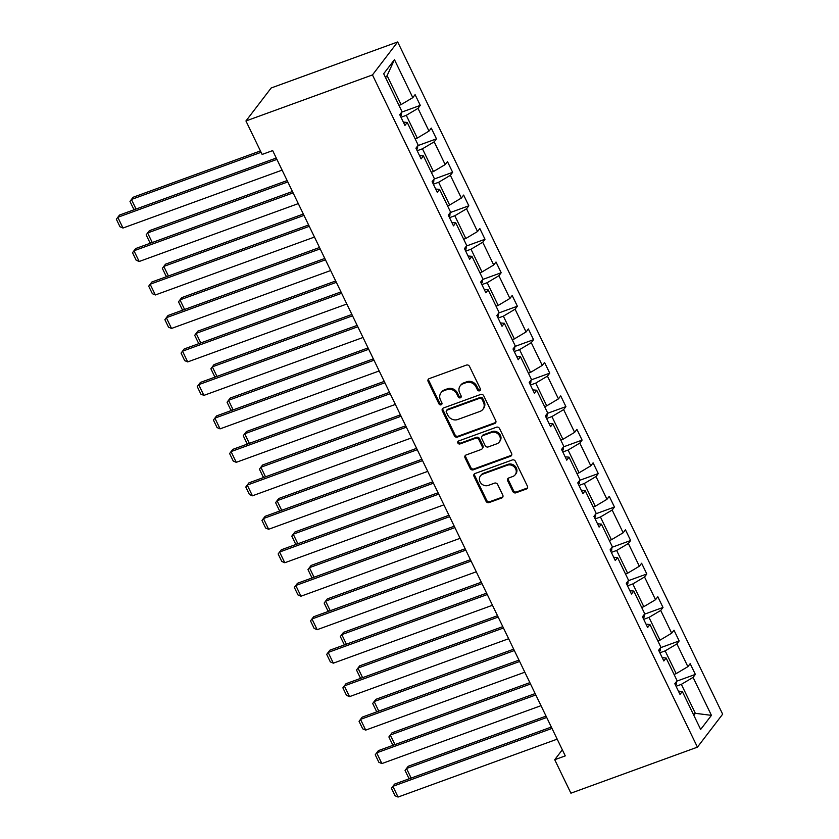 <?xml version="1.0" encoding="UTF-8"?>
<svg xmlns="http://www.w3.org/2000/svg" width="839" height="839" viewBox="0 0 839 839"><rect width="100%" height="100%" fill="white"/><g stroke="black" fill="none" stroke-linecap="round" stroke-linejoin="round"><path stroke-width="1.26" d="M479.614 390.806A1.678 1.489 -142.6 0 0 480.348 388.803L469.525 366.433A2.402 2.129 -142.6 0 0 466.442 365.08L429.19 378.63A2.402 2.129 -142.6 0 0 428.131 381.493L438.954 403.874A1.678 1.489 -142.6 0 0 441.733 404.367A1.678 1.489 -142.6 0 0 441.849 402.814L440.454 399.92A7.687 6.827 -142.6 0 1 440.968 392.841A7.687 6.827 -142.6 0 1 443.81 390.764L446.914 389.642A7.687 6.827 -142.6 0 1 456.804 393.973L458.199 396.868A1.678 1.489 -142.6 0 0 460.989 397.361A1.678 1.489 -142.6 0 0 461.093 395.809L459.699 392.914A7.687 6.827 -142.6 0 1 460.212 385.835A7.687 6.827 -142.6 0 1 463.065 383.769L466.169 382.636A7.687 6.827 -142.6 0 1 476.049 386.968L477.443 389.862A1.678 1.489 -142.6 0 0 479.614 390.806M460.212 385.835L460.894 384.944A7.687 6.827 -142.6 0 1 463.747 382.878L466.851 381.745A7.687 6.827 -142.6 0 1 476.73 386.076L478.136 388.971A1.678 1.489 -142.6 0 0 480.474 389.831M428.708 378.882A2.402 2.129 -142.6 0 0 428.813 380.602L439.636 402.982A1.678 1.489 -142.6 0 0 441.975 403.842M440.968 392.841L441.65 391.949A7.687 6.827 -142.6 0 1 444.492 389.883L447.607 388.751A7.687 6.827 -142.6 0 1 457.486 393.082L458.881 395.977A1.678 1.489 -142.6 0 0 461.23 396.837M512.818 491.465A2.402 2.129 -142.6 0 0 515.901 492.818L526.357 489.022A2.402 2.129 -142.6 0 0 527.406 486.159L515.398 461.314A2.402 2.129 -142.6 0 0 512.304 459.961L475.052 473.511A2.402 2.129 -142.6 0 0 474.004 476.374L486.012 501.219A2.402 2.129 -142.6 0 0 489.106 502.571L501.732 497.978A2.402 2.129 -142.6 0 0 502.781 495.125L497.642 484.491A2.402 2.129 -142.6 0 0 494.549 483.138L488.288 485.414A6.429 5.705 -142.6 0 1 480.904 483.17A6.429 5.705 -142.6 0 1 480.464 475.87A6.429 5.705 -142.6 0 1 482.844 474.14L507.364 465.215A6.429 5.705 -142.6 0 1 514.747 467.47A6.429 5.705 -142.6 0 1 515.198 474.759A6.429 5.705 -142.6 0 1 512.818 476.489L508.728 477.978A2.402 2.129 -142.6 0 0 507.679 480.831L512.818 491.465L513.499 490.574A2.402 2.129 -142.6 0 0 516.583 491.927L527.039 488.13A2.402 2.129 -142.6 0 0 527.521 487.879M372.464 74.933L245.942 120.963L262.125 154.439L272.665 150.601L565.276 755.887L554.726 759.715L570.908 793.191L697.429 747.15L372.464 74.933L397.686 41.95L722.652 714.178L697.429 747.15M494.695 423.517A2.402 2.129 -142.6 0 0 495.744 420.664L483.736 395.809A2.402 2.129 -142.6 0 0 480.642 394.456L443.391 408.016A2.402 2.129 -142.6 0 0 442.342 410.869L454.35 435.724A2.402 2.129 -142.6 0 0 457.444 437.077L494.695 423.517L495.377 422.625A2.402 2.129 -142.6 0 0 495.859 422.374M499.562 428.561L511.58 453.406A2.402 2.129 -142.6 0 1 510.521 456.269L473.269 469.83A2.402 2.129 -142.6 0 1 470.186 468.477L465.037 457.842A2.402 2.129 -142.6 0 1 466.096 454.979L481.198 449.484A2.402 2.129 -142.6 0 0 482.257 446.621L478.838 439.563A2.402 2.129 -142.6 0 0 475.755 438.21L460.024 443.936A1.678 1.489 -142.6 0 1 458.597 440.989L496.478 427.208A2.402 2.129 -142.6 0 1 499.562 428.561M678.415 691.126L682.306 691.472L680.02 694.451L674.829 683.722L677.115 680.744L666.124 657.996L663.838 660.985L658.646 650.256L660.933 647.268L649.942 624.52L647.656 627.509L642.464 616.78L644.751 613.802L633.76 591.055L631.473 594.043L626.293 583.315L628.568 580.326L617.577 557.578L615.291 560.567L610.11 549.839L612.397 546.85L601.395 524.113L599.109 527.091L593.928 516.363L596.214 513.384L585.213 490.637L582.927 493.626L577.746 482.897L580.032 479.908L569.031 457.171L566.755 460.15L561.564 449.421L563.85 446.442L552.859 423.695L550.573 426.684L545.381 415.955L547.668 412.966L536.677 390.219L534.391 393.208L529.199 382.479L531.486 379.49L520.495 356.753L518.208 359.732L513.017 349.014L515.303 346.025L504.312 323.277L502.026 326.266L496.845 315.537L499.121 312.548L488.13 289.812L485.844 292.79L480.663 282.061L482.949 279.083L471.948 256.335L469.662 259.324L464.481 248.596L466.767 245.607L455.766 222.859L453.48 225.848L448.299 215.12L450.585 212.131L439.584 189.394L437.308 192.372L432.116 181.654L434.403 178.665L423.412 155.918L421.126 158.907L415.934 148.178L418.221 145.189L407.23 122.452L404.943 125.431L399.752 114.702L402.038 111.723L383.685 73.738L394.456 59.663L412.809 97.639L415.095 94.65L420.287 105.378L418 108.367L428.991 131.104L431.277 128.126L436.469 138.855L434.183 141.833L445.173 164.58L447.46 161.591L452.641 172.32L450.365 175.309L461.356 198.056L463.642 195.068L468.823 205.796L466.547 208.785L477.538 231.522L479.824 228.533L485.005 239.262L482.719 242.251L493.72 264.998L496.006 262.009L501.187 272.738L498.901 275.727L509.902 298.464L512.178 295.485L517.369 306.214L515.083 309.192L526.084 331.94L528.36 328.951L533.552 339.68L531.265 342.669L542.256 365.416L544.542 362.427L549.734 373.156L547.447 376.134L558.438 398.882L560.725 395.893L565.916 406.621L563.63 409.61L574.621 432.358L576.907 429.369L582.088 440.097L579.812 443.086L590.803 465.823L593.089 462.845L598.27 473.574L595.994 476.552L606.985 499.299L609.271 496.31L614.452 507.039L612.166 510.028L623.167 532.775L625.454 529.787L630.634 540.515L628.348 543.494L639.349 566.241L641.625 563.252L646.817 573.981L644.53 576.97L655.532 599.717L657.807 596.728L662.999 607.457L660.713 610.446L671.703 633.183L673.99 630.204L679.181 640.933L676.895 643.912L687.886 666.659L690.172 663.67L695.363 674.399L693.077 677.388L711.43 715.363L700.659 729.448L682.306 691.472M659.884 652.805L665.17 650.875L676.171 673.623L674.053 674.399M676.171 673.623L687.886 666.659M665.17 650.875L676.895 643.912M662.233 657.661L666.124 657.996M643.702 619.329L648.998 617.41L659.989 640.157L657.87 640.923M659.989 640.157L671.703 633.183M648.998 617.41L660.713 610.446M646.051 624.185L649.942 624.52M627.52 585.863L632.816 583.934L643.807 606.681L641.688 607.457M643.807 606.681L655.532 599.717M632.816 583.934L644.53 576.97M629.869 590.719L633.76 591.055M611.337 552.387L616.634 550.468L627.624 573.205L625.506 573.981M627.624 573.205L639.349 566.241M616.634 550.468L628.348 543.494M613.687 557.243L617.577 557.578M595.155 518.922L600.451 516.992L611.442 539.739L609.324 540.505M611.442 539.739L623.167 532.775M600.451 516.992L612.166 510.028M597.504 523.767L601.395 524.113M578.983 485.445L584.269 483.516L595.26 506.263L593.142 507.039M595.26 506.263L606.985 499.299M584.269 483.516L595.994 476.552M581.322 490.301L585.213 490.637M562.801 451.969L568.087 450.05L579.088 472.797L576.959 473.563M579.088 472.797L590.803 465.823M568.087 450.05L579.812 443.086M565.14 456.825L569.031 457.171M546.619 418.504L551.905 416.574L562.906 439.321L560.777 440.097M562.906 439.321L574.621 432.358M551.905 416.574L563.63 409.61M548.958 423.359L552.859 423.695M530.437 385.028L535.722 383.108L546.724 405.845L544.605 406.621M546.724 405.845L558.438 398.882M535.722 383.108L547.447 376.134M532.786 389.883L536.677 390.219M514.255 351.562L519.551 349.632L530.542 372.38L528.423 373.145M530.542 372.38L542.256 365.416M519.551 349.632L531.265 342.669M516.604 356.407L520.495 356.753M498.072 318.086L503.369 316.167L514.359 338.904L512.241 339.68M514.359 338.904L526.084 331.94M503.369 316.167L515.083 309.192M500.422 322.942L504.312 323.277M481.89 284.62L487.186 282.691L498.177 305.438L496.059 306.204M498.177 305.438L509.902 298.464M487.186 282.691L498.901 275.727M484.239 289.465L488.13 289.812M465.708 251.144L471.004 249.214L481.995 271.962L479.877 272.738M481.995 271.962L493.72 264.998M471.004 249.214L482.719 242.251M468.057 256L471.948 256.335M449.536 217.668L454.822 215.749L465.813 238.486L463.694 239.262M465.813 238.486L477.538 231.522M454.822 215.749L466.547 208.785M451.875 222.524L455.766 222.859M433.354 184.202L438.64 182.273L449.631 205.02L447.512 205.786M449.631 205.02L461.356 198.056M438.64 182.273L450.365 175.309M435.693 189.048L439.584 189.394M417.172 150.726L422.457 148.807L433.459 171.544L431.33 172.32M433.459 171.544L445.173 164.58M422.457 148.807L434.183 141.833M419.51 155.582L423.412 155.918M400.99 117.261L406.275 115.331L417.277 138.078L415.158 138.844M417.277 138.078L428.991 131.104M406.275 115.331L418 108.367M403.339 122.106L407.23 122.452M394.456 59.663L387.094 75.636L401.094 104.602L398.976 105.378M401.094 104.602L412.809 97.639M245.942 120.963L271.175 87.98L397.686 41.95M562.329 749.783L554.726 759.715M693.832 715.321L695.353 713.318L681.352 684.351L676.066 686.281M693.234 714.094L695.353 713.318L711.43 715.363M387.094 75.636L385.562 77.639M681.352 684.351L693.077 677.388M401.724 112.132L420.287 105.378M417.906 145.608L436.469 138.855M434.088 179.074L452.641 172.32M450.27 212.55L468.823 205.796M466.453 246.016L485.005 239.262M482.624 279.492L501.187 272.738M498.806 312.957L517.369 306.214M514.989 346.434L533.552 339.68M531.171 379.91L549.734 373.156M547.353 413.375L565.916 406.621M563.535 446.851L582.088 440.097M579.718 480.317L598.27 473.574M595.9 513.793L614.452 507.039M612.071 547.269L630.634 540.515M628.254 580.735L646.817 573.981M644.436 614.211L662.999 607.457M660.618 647.677L679.181 640.933M676.8 681.153L695.363 674.399M442.908 408.268A2.402 2.129 -142.6 0 0 443.023 409.977L455.032 434.833A2.402 2.129 -142.6 0 0 458.125 436.186L495.377 422.625M481.953 399.186A1.678 1.489 -142.6 0 0 479.793 398.231L447.093 410.135A1.678 1.489 -142.6 0 0 446.358 412.138L447.827 415.19A7.687 6.827 -142.6 0 0 457.716 419.521L480.065 411.383A7.687 6.827 -142.6 0 0 482.907 409.317A7.687 6.827 -142.6 0 0 483.432 402.238L481.953 399.186L482.635 398.294A1.678 1.489 -142.6 0 0 480.474 397.34L479.793 398.231M446.463 410.586L447.145 409.694A1.678 1.489 -142.6 0 1 447.774 409.243L480.474 397.34M482.907 409.317L483.589 408.425A7.687 6.827 -142.6 0 0 484.113 401.346L483.432 402.238M482.635 398.294L484.113 401.346M465.614 455.231A2.402 2.129 -142.6 0 0 465.718 456.951L470.868 467.585A2.402 2.129 -142.6 0 0 473.951 468.938L511.203 455.378A2.402 2.129 -142.6 0 0 511.685 455.126M482.089 448.834L482.771 447.942A2.402 2.129 -142.6 0 0 482.939 445.729L479.52 438.671A2.402 2.129 -142.6 0 0 476.437 437.318L460.705 443.044L460.024 443.936M458.419 441.073A1.678 1.489 -142.6 0 0 460.705 443.044M496.877 443.779A6.429 5.705 -142.6 0 0 499.257 442.048A6.429 5.705 -142.6 0 0 498.817 434.759A6.429 5.705 -142.6 0 0 491.434 432.505L482.792 435.651A2.402 2.129 -142.6 0 0 481.743 438.514L485.152 445.572A2.402 2.129 -142.6 0 0 488.235 446.925L496.877 443.779M499.257 442.048L499.939 441.157A6.429 5.705 -142.6 0 0 499.499 433.868A6.429 5.705 -142.6 0 0 492.115 431.613L491.434 432.505M481.901 436.301L482.582 435.41A2.402 2.129 -142.6 0 1 483.474 434.759L492.115 431.613M508.245 478.23A2.402 2.129 -142.6 0 0 508.361 479.939L513.499 490.574M515.198 474.759L515.88 473.867A6.429 5.705 -142.6 0 0 515.429 466.578A6.429 5.705 -142.6 0 0 508.046 464.334L507.364 465.215M480.464 475.87L481.146 474.979A6.429 5.705 -142.6 0 1 483.526 473.248L508.046 464.334M474.57 473.762A2.402 2.129 -142.6 0 0 474.685 475.482L486.693 500.327A2.402 2.129 -142.6 0 0 489.787 501.68L502.414 497.087A2.402 2.129 -142.6 0 0 502.886 496.835M260.426 150.926L133.139 197.249L131.429 199.472L261.097 152.299M401.566 112.342L401.325 115.205A6.481 1.468 154.2 0 1 400.423 116.076M134.901 209.467L133.611 208.921L129.982 201.412L131.429 199.472L136.065 209.047M282.114 170.128L122.987 228.03L117.796 217.301L119.505 215.067L276.262 158.036M276.922 159.4L117.796 217.301L116.348 219.241L119.977 226.75L122.987 228.03M287.158 180.563L149.321 230.715L147.612 232.948L287.819 181.927M417.738 145.818L417.507 148.681A6.481 1.468 154.2 0 1 416.595 149.552M151.083 242.943L149.793 242.398L146.164 234.889L147.612 232.948L152.247 242.523M303.34 214.039L165.503 264.191L163.794 266.414L304.001 215.403M433.92 179.284L433.69 182.147A6.481 1.468 154.2 0 1 432.777 183.017M167.265 276.409L165.975 275.863L162.347 268.354L163.794 266.414L168.419 275.989M298.285 203.604L139.169 261.495L133.978 250.777L135.687 248.543L292.444 191.502M293.105 192.876L133.978 250.777L132.531 252.707L136.159 260.216L139.169 261.495M314.468 237.07L155.341 294.971L150.16 284.243L151.859 282.019L308.626 224.978M309.287 226.341L150.16 284.243L148.702 286.183L152.341 293.692L155.341 294.971M319.512 247.505L181.685 297.656L179.976 299.89L320.173 248.879M450.103 212.76L449.861 215.623A6.481 1.468 154.2 0 1 448.959 216.493M183.447 309.885L182.157 309.339L178.529 301.83L179.976 299.89L184.601 309.465M330.65 270.546L171.523 328.448L166.342 317.719L168.041 315.485L324.808 258.443M325.469 259.817L166.342 317.719L164.884 319.659L168.513 327.168L171.523 328.448M335.694 280.981L197.857 331.132L196.158 333.366L336.355 282.344M466.285 246.236L466.044 249.089A6.481 1.468 154.2 0 1 465.142 249.97M199.619 343.361L198.34 342.805L194.711 335.296L196.158 333.366L200.783 342.931M346.832 304.012L187.705 361.913L182.524 351.184L184.223 348.961L340.991 291.92M341.651 293.283L182.524 351.184L181.067 353.125L184.695 360.634L187.705 361.913M351.877 314.447L214.039 364.608L212.34 366.832L352.537 315.821M482.467 279.702L482.226 282.565A6.481 1.468 154.2 0 1 481.324 283.435M215.801 376.826L214.522 376.281L210.883 368.772L212.34 366.832L216.965 376.407M363.014 337.488L203.887 395.389L198.707 384.661L200.406 382.427L357.162 325.396M357.823 326.759L198.707 384.661L197.249 386.601L200.878 394.11L203.887 395.389M368.059 347.923L230.222 398.074L228.523 400.308L368.72 349.286M498.649 313.178L498.408 316.03A6.481 1.468 154.2 0 1 497.506 316.911M231.983 410.302L230.694 409.757L227.065 402.248L228.523 400.308L233.148 409.872M379.197 370.964L220.07 428.855L214.878 418.137L216.588 415.903L373.345 358.861M374.005 360.235L214.878 418.137L213.431 420.066L217.06 427.575L220.07 428.855M384.241 381.399L246.404 431.55L244.705 433.773L384.902 382.762M514.831 346.643L514.59 349.506A6.481 1.468 154.2 0 1 513.688 350.377M248.166 443.768L246.876 443.223L243.247 435.714L244.705 433.773L249.33 443.349M395.379 404.429L236.252 462.331L231.061 451.602L232.77 449.379L389.527 392.337M390.187 393.701L231.061 451.602L229.613 453.542L233.242 461.051L236.252 462.331M400.423 414.865L262.586 465.016L260.877 467.25L401.084 416.238M531.014 380.119L530.772 382.983A6.481 1.468 154.2 0 1 529.87 383.853M264.348 477.244L263.058 476.699L259.429 469.19L260.877 467.25L265.512 476.825M411.561 437.906L252.434 495.807L247.243 485.078L248.952 482.844L405.709 425.803M406.37 427.177L247.243 485.078L245.796 487.019L249.424 494.528L252.434 495.807M416.605 448.341L278.768 498.492L277.059 500.726L417.266 449.704M547.185 413.596L546.955 416.448A6.481 1.468 154.2 0 1 546.042 417.329M280.53 510.72L279.24 510.164L275.612 502.655L277.059 500.726L281.694 510.29M432.788 481.806L294.95 531.968L293.241 534.191L433.448 483.18M563.368 447.061L563.137 449.924A6.481 1.468 154.2 0 1 562.224 450.795M296.712 544.186L295.422 543.641L291.794 536.131L293.241 534.191L297.866 543.766M448.959 515.282L311.133 565.434L309.423 567.667L449.62 516.646M579.55 480.537L579.309 483.39A6.481 1.468 154.2 0 1 578.407 484.271M312.895 577.662L311.605 577.117L307.976 569.597L309.423 567.667L314.048 577.232M465.142 548.758L327.315 598.91L325.605 601.133L465.802 550.122M595.732 514.003L595.491 516.866A6.481 1.468 154.2 0 1 594.589 517.736M329.066 611.128L327.787 610.582L324.158 603.073L325.605 601.133L330.23 610.708M481.324 582.224L343.487 632.375L341.788 634.609L481.985 583.598M611.914 547.479L611.673 550.342A6.481 1.468 154.2 0 1 610.771 551.213M345.249 644.604L343.969 644.058L340.33 636.549L341.788 634.609L346.413 644.184M497.506 615.7L359.669 665.851L357.97 668.075L498.167 617.064M628.096 580.945L627.855 583.808A6.481 1.468 154.2 0 1 626.953 584.678M361.431 678.08L360.141 677.524L356.512 670.015L357.97 668.075L362.595 677.65M427.733 471.371L268.616 529.273L263.425 518.544L265.134 516.321L421.891 459.279M422.552 460.642L263.425 518.544L261.978 520.484L265.606 527.993L268.616 529.273M443.915 504.847L284.788 562.749L279.607 552.02L281.306 549.786L438.073 492.755M438.734 494.119L279.607 552.02L278.149 553.96L281.789 561.469L284.788 562.749M460.097 538.323L300.97 596.214L295.789 585.486L297.488 583.262L454.256 526.221M454.916 527.595L295.789 585.486L294.332 587.426L297.971 594.935L300.97 596.214M476.279 571.789L317.152 629.69L311.972 618.962L313.671 616.738L470.438 559.697M471.099 561.06L311.972 618.962L310.514 620.902L314.143 628.411L317.152 629.69M492.462 605.265L333.335 663.167L328.154 652.438L329.853 650.204L486.61 593.163M487.27 594.536L328.154 652.438L326.696 654.368L330.325 661.887L333.335 663.167M508.644 638.731L349.517 696.632L344.326 685.903L346.035 683.68L502.792 626.639M503.452 628.002L344.326 685.903L342.878 687.844L346.507 695.353L349.517 696.632M513.688 649.166L375.851 699.327L374.152 701.551L514.349 650.54M644.279 614.421L644.037 617.284A6.481 1.468 154.2 0 1 643.135 618.154M377.613 711.545L376.323 711L372.694 703.491L374.152 701.551L378.777 711.126M524.826 672.207L365.699 730.108L360.508 719.38L362.217 717.146L518.974 660.115M519.635 661.478L360.508 719.38L359.061 721.32L362.689 728.829L365.699 730.108M529.87 682.642L392.033 732.793L390.324 735.027L530.531 684.005M660.461 647.897L660.22 650.749A6.481 1.468 154.2 0 1 659.318 651.63M393.795 745.022L392.505 744.476L388.877 736.957L390.324 735.027L394.959 744.592M541.008 705.672L381.881 763.574L376.69 752.845L378.399 750.622L535.156 693.58M535.817 694.954L376.69 752.845L375.243 754.785L378.871 762.294L381.881 763.574M546.053 716.118L408.215 766.269L406.506 768.493L546.713 717.481M676.633 681.362L676.402 684.225A6.481 1.468 154.2 0 1 675.489 685.096M409.977 778.487L408.687 777.942L405.059 770.433L406.506 768.493L411.141 778.068M557.19 739.149L398.064 797.05L392.872 786.321L394.582 784.098L551.338 727.056M551.999 728.42L392.872 786.321L391.425 788.261L395.054 795.771L398.064 797.05M476.73 386.076L476.049 386.968M466.851 381.745L466.169 382.636M463.747 382.878L463.065 383.769M458.881 395.977L458.199 396.868M457.486 393.082L456.804 393.973M447.607 388.751L446.914 389.642M444.492 389.883L443.81 390.764M439.636 402.982L438.954 403.874M428.813 380.602L428.131 381.493M478.136 388.971L477.443 389.862M458.125 436.186L457.444 437.077M455.032 434.833L454.35 435.724M443.023 409.977L442.342 410.869M447.774 409.243L447.093 410.135M511.203 455.378L510.521 456.269M473.951 468.938L473.269 469.83M470.868 467.585L470.186 468.477M465.718 456.951L465.037 457.842M482.939 445.729L482.257 446.621M479.52 438.671L478.838 439.563M476.437 437.318L475.755 438.21M483.474 434.759L482.792 435.651M508.361 479.939L507.679 480.831M483.526 473.248L482.844 474.14M502.414 497.087L501.732 497.978M489.787 501.68L489.106 502.571M486.693 500.327L486.012 501.219M474.685 475.482L474.004 476.374M527.039 488.13L526.357 489.022M516.583 491.927L515.901 492.818M401.336 115.111L400.602 113.601M417.518 148.576L416.784 147.066M433.69 182.053L432.966 180.542M449.872 215.518L449.148 214.008M466.054 248.994L465.33 247.484M482.236 282.46L481.513 280.96M498.418 315.936L497.684 314.426M514.601 349.412L513.867 347.902M530.783 382.878L530.049 381.367M546.965 416.354L546.231 414.844M563.137 449.819L562.413 448.32M579.319 483.295L578.595 481.785M595.501 516.772L594.778 515.261M611.683 550.237L610.96 548.727M627.866 583.713L627.132 582.203M644.048 617.179L643.314 615.679M660.23 650.655L659.496 649.145M676.412 684.131L675.678 682.621"/></g></svg>
